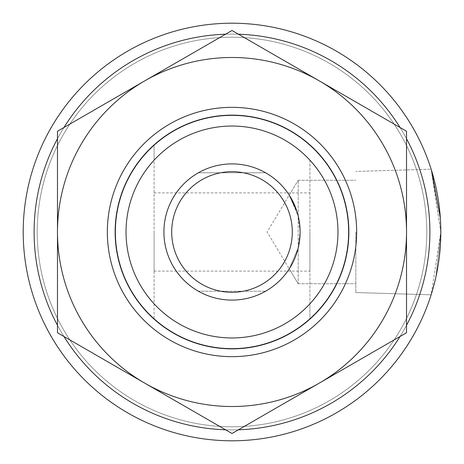 <?xml version="1.0" encoding="UTF-8"?>
<svg xmlns="http://www.w3.org/2000/svg" width="464" height="464" viewBox="0 0 464 464"><rect width="100%" height="100%" fill="white"/><g stroke="black" fill="none" stroke-linecap="round" stroke-linejoin="round"><path stroke-width="0.35" stroke-dasharray="2.32 1.74" d="M355.847 232L355.847 292.564L355.847 232M289.258 268.859L298.195 247.973L289.258 268.859L298.195 283.73L267.107 232L298.195 180.27L289.258 195.141L298.195 216.027L298.195 180.27L298.195 283.73L298.195 180.27L298.195 216.027L300.092 232L298.195 247.973L298.195 283.73L298.195 247.973L300.092 232A68.092 68.092 0 0 1 232 300.092A68.092 68.092 0 0 1 163.908 232A68.092 68.092 0 0 1 232 163.908A68.092 68.092 0 0 1 300.092 232A68.092 68.092 0 0 1 232 300.092A68.092 68.092 0 0 1 163.908 232A68.092 68.092 0 0 1 232 163.908A68.092 68.092 0 0 1 300.092 232L298.195 216.027L296.757 210.952M435.974 276.625L431.126 294.82L436.009 276.469L440.8 232L431.126 294.82L436.009 276.469L440.8 232L440.435 244.366M439.396 256.18L437.842 267.003M309.911 232L309.911 271.109L309.911 232M154.089 232L154.089 271.109L154.089 232M34.11 232A197.89 197.89 0 0 1 232 34.11A197.89 197.89 0 0 1 429.89 232A197.89 197.89 0 0 0 232 34.11A197.89 197.89 0 0 0 34.11 232A197.89 197.89 0 0 0 232 429.89A197.89 197.89 0 0 0 429.89 232A197.89 197.89 0 0 0 232 34.11A197.89 197.89 0 0 0 34.11 232A197.89 197.89 0 0 0 232 429.89A197.89 197.89 0 0 0 429.89 232A197.89 197.89 0 0 0 232 34.11A197.89 197.89 0 0 0 34.11 232A197.89 197.89 0 0 0 232 429.89A197.89 197.89 0 0 0 429.89 232A197.89 197.89 0 0 0 232 34.11A197.89 197.89 0 0 0 34.11 232A197.89 197.89 0 0 0 232 429.89A197.89 197.89 0 0 0 429.89 232A197.89 197.89 0 0 1 232 429.89A197.89 197.89 0 0 1 34.11 232M440.324 217.941L440.8 232A208.8 208.8 0 0 0 232 23.2A208.8 208.8 0 0 0 23.2 232A208.8 208.8 0 0 0 232 440.8A208.8 208.8 0 0 0 440.8 232A208.8 208.8 0 0 0 232 23.2A208.8 208.8 0 0 0 23.2 232A208.8 208.8 0 0 0 232 440.8A208.8 208.8 0 0 0 440.8 232A208.8 208.8 0 0 0 232 23.2A208.8 208.8 0 0 0 23.2 232A208.8 208.8 0 0 0 232 440.8A208.8 208.8 0 0 0 440.8 232A208.8 208.8 0 0 0 232 23.2A208.8 208.8 0 0 0 23.2 232A208.8 208.8 0 0 0 232 440.8A208.8 208.8 0 0 0 440.8 232A208.8 208.8 0 0 0 232 23.2A208.8 208.8 0 0 0 23.2 232A208.8 208.8 0 0 0 232 440.8A208.8 208.8 0 0 0 440.8 232L431.126 169.18L355.847 171.436L431.126 169.18L440.8 232A208.8 208.8 0 0 0 232 23.2A208.8 208.8 0 0 0 23.2 232A208.8 208.8 0 0 0 232 440.8A208.8 208.8 0 0 0 440.8 232A208.8 208.8 0 0 0 232 23.2A208.8 208.8 0 0 0 23.2 232A208.8 208.8 0 0 0 232 440.8A208.8 208.8 0 0 0 440.8 232A208.8 208.8 0 0 0 232 23.2A208.8 208.8 0 0 0 23.2 232A208.8 208.8 0 0 0 232 440.8A208.8 208.8 0 0 0 440.8 232A208.8 208.8 0 0 0 232 23.2A208.8 208.8 0 0 0 23.2 232A208.8 208.8 0 0 0 232 440.8A208.8 208.8 0 0 0 440.8 232L431.514 170.421M406.522 138.701A197.89 197.89 0 0 0 400.055 127.513M238.461 34.214A197.89 197.89 0 0 0 225.539 34.214M63.945 127.513A197.89 197.89 0 0 0 57.478 138.701M426.776 232A194.776 194.776 0 0 1 232 426.776A194.776 194.776 0 0 1 37.224 232A194.776 194.776 0 0 1 232 37.224A194.776 194.776 0 0 1 426.776 232A194.776 194.776 0 0 1 232 426.776A194.776 194.776 0 0 1 37.224 232A194.776 194.776 0 0 1 232 37.224A194.776 194.776 0 0 1 426.776 232M154.089 303.816L154.089 319.104A116.864 116.864 0 0 0 309.911 319.104A116.864 116.864 0 0 1 154.089 319.104L154.089 145.418A116.476 116.476 0 0 0 232 348.476A116.476 116.476 0 0 0 348.476 232A116.476 116.476 0 0 0 232 115.524A116.476 116.476 0 0 0 115.524 232A116.476 116.476 0 0 0 232 348.476A116.476 116.476 0 0 0 309.911 145.418A116.476 116.476 0 0 0 154.089 145.418L154.089 144.896A116.864 116.864 0 0 1 309.911 144.896A116.864 116.864 0 0 0 154.089 144.896L154.089 160.184A105.96 105.96 0 0 1 309.911 160.184L309.911 303.816A105.96 105.96 0 0 1 154.089 303.816L154.089 160.184M309.911 160.184L309.911 318.582A116.476 116.476 0 0 0 232 115.524A116.476 116.476 0 0 0 154.089 318.582A116.476 116.476 0 0 0 309.911 318.582L309.911 303.816M348.476 232A116.476 116.476 0 0 0 232 115.524A116.476 116.476 0 0 0 115.524 232A116.476 116.476 0 0 0 232 348.476A116.476 116.476 0 0 0 348.476 232M348.864 232A116.864 116.864 0 0 0 232 115.136A116.864 116.864 0 0 0 115.136 232A116.864 116.864 0 0 0 232 348.864A116.864 116.864 0 0 0 348.864 232A116.864 116.864 0 0 1 232 348.864A116.864 116.864 0 0 1 115.136 232A116.864 116.864 0 0 0 232 348.864A116.864 116.864 0 0 0 348.864 232A116.864 116.864 0 0 0 232 115.136A116.864 116.864 0 0 0 115.136 232A116.864 116.864 0 0 1 232 115.136A116.864 116.864 0 0 1 348.864 232A116.864 116.864 0 0 1 232 348.864A116.864 116.864 0 0 1 115.136 232A116.864 116.864 0 0 0 232 348.864A116.864 116.864 0 0 0 348.864 232A116.864 116.864 0 0 0 232 115.136A116.864 116.864 0 0 0 115.136 232A116.864 116.864 0 0 1 232 115.136A116.864 116.864 0 0 1 348.864 232M57.478 325.299A197.89 197.89 0 0 0 63.945 336.487M225.539 429.786A197.89 197.89 0 0 0 238.461 429.786M400.055 336.487A197.89 197.89 0 0 0 406.522 325.299M232 426.776A194.776 194.776 0 0 0 426.776 232A194.776 194.776 0 0 0 232 37.224A194.776 194.776 0 0 0 37.224 232A194.776 194.776 0 0 0 232 426.776A194.776 194.776 0 0 0 426.776 232A194.776 194.776 0 0 0 232 37.224A194.776 194.776 0 0 0 37.224 232A194.776 194.776 0 0 0 232 426.776M232 163.908A68.092 68.092 0 0 1 300.092 232A68.092 68.092 0 0 1 232 300.092A68.092 68.092 0 0 0 265.628 291.212A68.092 68.092 0 0 1 163.908 232A68.092 68.092 0 0 1 265.628 172.788A68.092 68.092 0 0 0 198.372 172.788A68.092 68.092 0 0 1 232 163.908M198.372 291.212A68.092 68.092 0 0 0 232 300.092A68.092 68.092 0 0 1 198.372 291.212L265.628 291.212L198.372 291.212M198.372 172.788L265.628 172.788L198.372 172.788M107.341 232A124.659 124.659 0 0 0 232 356.659A124.659 124.659 0 0 0 356.659 232A124.659 124.659 0 0 0 232 107.341A124.659 124.659 0 0 0 107.341 232A124.659 124.659 0 0 0 232 356.659A124.659 124.659 0 0 0 356.659 232A124.659 124.659 0 0 1 232 356.659A124.659 124.659 0 0 1 107.341 232A124.659 124.659 0 0 1 232 107.341A124.659 124.659 0 0 1 356.659 232A124.659 124.659 0 0 0 232 107.341A124.659 124.659 0 0 0 107.341 232M57.478 131.242L232 30.485L319.261 80.864L406.522 131.242L406.522 332.758L232 433.515L57.478 332.758L57.478 131.242L144.739 80.864A174.522 174.522 0 0 1 319.261 80.864L232 30.485L57.478 131.242L57.478 232A174.522 174.522 0 0 1 144.739 80.864L232 30.485L319.261 80.864L406.522 131.242L406.522 232A174.522 174.522 0 0 1 144.739 383.136A174.522 174.522 0 0 1 57.478 232L57.478 131.242M406.522 232A174.522 174.522 0 0 0 319.261 80.864L406.522 131.242L406.522 332.758L319.261 383.136L406.522 332.758L406.522 232A174.522 174.522 0 0 1 319.261 383.136L232 433.515L144.739 383.136L232 433.515L319.261 383.136A174.522 174.522 0 0 1 144.739 383.136L57.478 332.758L144.739 383.136A174.522 174.522 0 0 1 144.739 80.864A174.522 174.522 0 0 1 406.522 232A174.522 174.522 0 0 1 144.739 383.136A174.522 174.522 0 0 1 144.739 80.864A174.522 174.522 0 0 1 406.522 232M298.195 283.73L355.847 283.73L298.195 283.73M355.847 292.564L431.126 294.82L355.847 292.564M154.089 271.109L309.911 271.109M154.089 192.891L309.911 192.891M298.195 180.27L355.847 180.27L298.195 180.27"/><path stroke-width="0.7" d="M440.435 244.366L439.396 256.18M437.842 267.003L435.974 276.625M406.522 325.299A197.89 197.89 0 0 0 406.522 138.701M400.055 127.513A197.89 197.89 0 0 0 238.461 34.214M225.539 34.214A197.89 197.89 0 0 0 63.945 127.513M57.478 138.701A197.89 197.89 0 0 0 57.478 325.299M23.2 232A208.8 208.8 0 0 1 232 23.2A208.8 208.8 0 0 1 440.8 232A208.8 208.8 0 0 1 232 440.8A208.8 208.8 0 0 1 23.2 232M337.96 232A105.96 105.96 0 0 0 232 126.04A105.96 105.96 0 0 0 126.04 232A105.96 105.96 0 0 0 232 337.96A105.96 105.96 0 0 0 337.96 232M115.136 232A116.864 116.864 0 0 1 232 115.136A116.864 116.864 0 0 1 348.864 232A116.864 116.864 0 0 1 232 348.864A116.864 116.864 0 0 1 115.136 232M431.514 170.421L440.324 217.941M63.945 336.487A197.89 197.89 0 0 0 225.539 429.786M238.461 429.786A197.89 197.89 0 0 0 400.055 336.487M296.757 210.952L289.258 195.141M232 292.303A60.303 60.303 0 0 0 292.303 232A60.303 60.303 0 0 0 232 171.697A60.303 60.303 0 0 0 171.697 232A60.303 60.303 0 0 0 232 292.303M232 163.908A68.092 68.092 0 0 1 300.092 232A68.092 68.092 0 0 1 232 300.092A68.092 68.092 0 0 1 163.908 232A68.092 68.092 0 0 1 232 163.908M356.659 232A124.659 124.659 0 0 1 232 356.659A124.659 124.659 0 0 1 107.341 232A124.659 124.659 0 0 1 232 107.341A124.659 124.659 0 0 1 356.659 232M144.739 80.864L57.478 131.242L57.478 332.758L232 433.515L406.522 332.758L406.522 131.242L232 30.485L144.739 80.864A174.522 174.522 0 0 1 406.522 232A174.522 174.522 0 0 1 144.739 383.136A174.522 174.522 0 0 1 144.739 80.864"/></g></svg>
